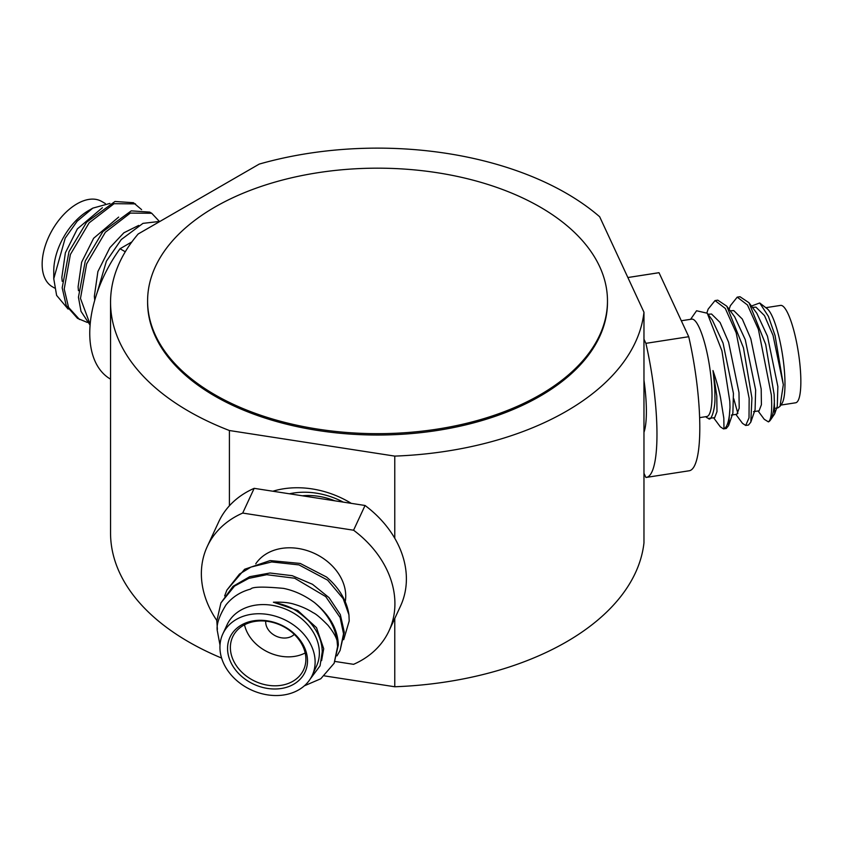 <?xml version="1.0" encoding="UTF-8"?>
<svg xmlns="http://www.w3.org/2000/svg" width="843" height="843" viewBox="0 0 843 843"><rect width="100%" height="100%" fill="white"/><g stroke="black" fill="none" stroke-linecap="round" stroke-linejoin="round"><path stroke-width="1.26" d="M737.225 297.147L739.985 296.725L749.027 302.763L765.676 344.376L774.137 394.545L774.675 413.881L770.407 420.109A64.057 13.541 81.2 0 1 768.405 421.879C771.292 419.782 772.283 410.815 771.356 394.967L758.405 329.371L747.488 304.997L737.225 297.147L730.375 305.682L729.121 309.318M774.675 413.881L777.288 406.305L777.857 386.526L767.478 336.22L756.835 313.29L749.016 302.774M735.865 414.398L742.504 423.355L745.707 425.462L748.468 425.041L750.797 422.164L755.086 409.74L755.644 389.961L745.265 339.655L734.622 316.726L726.803 306.209L717.772 300.161L715.022 300.582L708.162 309.118L706.908 312.764M713.652 417.833L720.291 426.79L723.494 428.908L726.266 428.476L728.594 425.599L732.873 413.175L733.431 393.396L723.052 343.09L712.409 320.161L707.256 313.227L721.924 350.825L729.796 401.247L729.996 407.348A64.057 13.541 81.2 0 1 723.989 428.75L723.81 418.075L720.596 398.181C719.142 390.309 716.603 381.11 712.978 370.562C714.442 382.985 715.075 391.552 714.875 396.273C715.718 407.18 711.26 422.28 708.394 418.434L706.971 417.706M690.596 319.318L696.56 310.761L707.256 313.227M728.594 425.599L729.996 407.348M750.807 422.164L751.924 397.98L743.463 347.811L726.814 306.199M775.729 408.233L777.868 407.896L780.007 406.337L783.326 384.693L773.031 335.356L764.496 315.609L755.971 307.147L752.441 307.389M753.526 411.669L759.079 410.804L761.408 404.724L761.197 389.097L750.818 338.791L742.293 319.044L733.758 310.582L730.238 310.825M731.313 415.104L736.866 414.24L739.206 408.16L738.984 392.543L728.605 342.226L720.08 322.479L711.545 314.017L708.025 314.26M708.394 418.434L714.653 417.675L716.993 411.595L716.782 395.978L712.978 370.562M783.326 384.693L775.086 335.651L768.373 316.273L759.712 302.985L751.44 306.03M758.068 410.962L764.253 419.298L768.405 421.879M733.758 398.739L737.888 413.46M745.707 425.462L749.016 417.843L749.153 398.402L736.192 332.806L725.286 308.433L715.022 300.582M643.968 339.202L645.896 343.343L688.731 336.715L659.015 272.711L627.866 277.526L658.562 272.753A100.191 21.17 81.2 0 1 659.015 272.711M645.896 343.343A100.191 21.17 81.2 0 1 656.971 434.261A100.191 21.17 81.2 0 1 646.36 477.401A100.191 21.17 81.2 0 1 645.896 477.444L643.968 473.313M643.968 380.193A59.295 12.529 81.2 0 1 646.381 411.458A59.295 12.529 81.2 0 1 643.968 432.311M688.731 336.715A100.191 21.17 81.2 0 1 699.806 427.633A100.191 21.17 81.2 0 1 689.195 470.773L646.36 477.401M681.323 320.751L691.724 319.149A49.273 10.411 81.2 0 1 705.022 344.387A49.273 10.411 81.2 0 1 712.008 395.314A49.273 10.411 81.2 0 1 706.792 416.526L699.627 417.643M759.712 302.985L767.098 308.664A49.273 10.411 81.2 0 1 784.981 384.029A49.273 10.411 81.2 0 1 781.809 403.744L780.007 406.337M765.823 307.684L780.565 305.398A49.273 10.411 81.2 0 1 793.864 330.646A49.273 10.411 81.2 0 1 800.85 381.573A49.273 10.411 81.2 0 1 795.634 402.785L780.892 405.072M774.411 400.478A64.057 13.541 81.2 0 1 770.407 420.109M220.002 645.137L217.42 631.344C216.04 625.274 218.917 616.444 226.029 604.852C232.383 596.992 240.603 591.733 250.687 589.078C252.278 586.749 263.227 586.517 283.522 588.382C294.291 590.564 304.66 595.327 314.608 602.671C329.855 615.232 337.758 629.331 338.328 644.979L334.144 663.272L337.59 646.581L337.031 640.49C335.735 636.233 332.722 631.175 328.011 625.316C320.888 618.067 315.946 613.862 313.174 612.724C307.495 609.099 301.193 606.286 294.26 604.273C289.307 602.608 282.352 601.923 273.395 602.208L297.79 610.522L316.525 627.698L323.701 648.731L321.594 660.649M343.691 639.679L349.202 620.975L348.939 614.842A64.057 50.517 -155.1 0 0 326.515 577.023L300.266 563.451L270.129 560.574L244.649 569.257L226.862 590.111L239.507 574.041L250.982 567.065L271.667 561.954L299.012 564.905L327.664 580.163L343.206 598.678L348.939 614.842M224.659 595.917L226.872 590.1M217.399 629.394L216.82 621.028L220.919 602.924L234.533 586.096L248.811 578.361L266.746 574.705L294.692 578.235L325.735 596.612L340.129 617.54L343.533 633.757L340.098 650.448L336.989 655.865M334.144 663.272L320.783 678.763L304.344 685.833M273.395 602.208C290.192 606.022 296.378 609.668 307.99 620.195C317.326 629.921 322.079 640.49 322.237 651.892L320.055 665.833L310.308 678.889M220.919 602.924L233.058 586.306L249.707 576.696L269.992 573.008L292.226 575.685L312.447 584.273L329.044 597.645L340.319 614.6L344.281 632.155L340.087 650.448M365.051 505.484L353.575 530.215L242.7 513.071L254.175 488.339L365.051 505.484A100.191 79.01 -155.1 0 1 406.389 578.93A100.191 79.01 -155.1 0 1 400.488 606.138L389.013 630.87A100.191 79.01 -155.1 0 1 353.575 664.326L334.987 661.449M227.557 648.457A41.391 32.645 24.9 0 1 267.526 620.848A41.391 32.645 24.9 0 1 307.505 660.828A41.391 32.645 24.9 0 1 267.526 688.436A41.391 32.645 24.9 0 1 227.557 648.457M305.883 659.194A39.094 30.833 -155.1 0 0 274.713 622.956A39.094 30.833 -155.1 0 0 232.668 636.908A39.094 30.833 -155.1 0 0 230.371 647.519A39.094 30.833 -155.1 0 0 261.541 683.768A39.094 30.833 -155.1 0 0 303.585 669.816A39.094 30.833 -155.1 0 0 305.883 659.194M244.502 624.811A39.094 30.833 -155.1 0 0 305.187 652.967M265.724 621.133A16.428 12.951 -155.1 0 0 265.693 621.965A16.428 12.951 -155.1 0 0 276.567 636.37A16.428 12.951 -155.1 0 0 294.281 634.389M254.175 488.339A100.191 79.01 -155.1 0 0 218.737 521.785L207.262 546.517A100.191 79.01 -155.1 0 0 216.83 620.48M389.013 630.87A100.191 79.01 -155.1 0 0 394.914 603.662A100.191 79.01 -155.1 0 0 353.575 530.215M242.7 513.071A100.191 79.01 -155.1 0 0 207.262 546.517M345.24 601.723A49.273 38.862 -155.1 0 0 345.735 596.054A49.273 38.862 -155.1 0 0 309.265 551.301A49.273 38.862 -155.1 0 0 255.745 563.841M312.226 675.38L316.473 666.223A49.273 38.862 -155.1 0 0 319.371 652.84A49.273 38.862 -155.1 0 0 280.087 607.15A49.273 38.862 -155.1 0 0 227.094 624.737L222.837 633.894A49.273 38.862 -155.1 0 0 219.939 647.276A49.273 38.862 -155.1 0 0 259.222 692.967A49.273 38.862 -155.1 0 0 312.226 675.38A49.273 38.862 -155.1 0 0 315.124 662.008A49.273 38.862 -155.1 0 0 275.84 616.317A49.273 38.862 -155.1 0 0 222.837 633.894M337.031 640.49A64.057 50.517 -155.1 0 0 314.608 602.671M334.734 500.795A59.295 46.765 -155.1 0 0 302.352 495.789M97.061 292.9L106.397 261.172L121.287 239.528L142.973 223.363L160.012 221.382M159.19 221.203L151.719 213.268L149.685 212.099L131.255 210.866L102.878 231.593L85.28 260.972L78.441 297.221L81.002 311.341L90.096 325.156M141.592 209.622L133.426 202.71L114.996 201.477L86.618 222.204L69.021 251.593L62.182 287.832L66.218 305.577L77.503 318.348L87.314 322.437M102.393 207.715L77.377 228.885L65.375 252.805L61.834 277.473L62.203 281.32M118.652 217.104L93.636 238.274L81.634 262.194L78.093 286.862L78.462 290.709M138.695 225.418L123.889 232.784L109.896 247.663L97.893 271.572L94.353 296.251L94.743 300.256M109.938 203.416L92.793 208.137L77.156 221.235L65.196 238.169L53.762 278.727L56.618 295.398L68.114 309.075M135.46 203.88L114.058 203.7L89.084 222.879L70.38 254.502L64.216 289.012L68.568 307.4L79.537 319.518M151.719 213.268L130.317 213.089L105.343 232.268L86.639 263.891L80.475 298.401L90.159 324.481M131.898 241.888L120.022 248.738L125.291 251.772M110.549 379.15L110.517 379.129A100.191 57.84 -60 0 1 120.022 248.738M53.762 278.727L53.762 270.909A49.273 28.451 -60 0 1 88.599 210.56L92.793 208.137M54.553 288.032L52.35 286.757A49.273 28.451 -60 0 1 42.15 264.207A49.273 28.451 -60 0 1 63.657 214.617A49.273 28.451 -60 0 1 101.624 201.414L105.354 203.563M351.31 503.366A85.406 67.356 -155.1 0 0 312.089 488.908A85.406 67.356 -155.1 0 0 272.858 491.227M343.238 502.112A68.978 54.405 -155.1 0 0 316.336 493.155A68.978 54.405 -155.1 0 0 289.434 493.787M138.189 233.975A266.989 154.143 0 0 0 110.549 302.279A266.989 154.143 0 0 0 229.412 430.52L394.766 456.105A266.989 154.143 0 0 0 643.968 312.226L599.668 216.756A266.989 154.143 0 0 0 566.327 193.279A266.989 154.143 0 0 0 259.233 164.09L138.189 233.975M110.549 302.279L110.549 532.934A266.989 154.143 0 0 0 221.593 658.056M229.412 430.52L229.412 505.789M324.523 675.896L394.766 686.76A266.989 154.143 0 0 0 643.968 542.881L643.968 312.226M394.766 456.105L394.766 538.266M394.766 618.488L394.766 686.76M147.599 300.919L147.599 302.279A229.939 132.751 0 0 0 214.954 396.147A229.939 132.751 0 0 0 465.536 424.925A229.939 132.751 0 0 0 607.476 302.279L607.476 300.919A229.939 132.751 0 0 0 540.131 207.051A229.939 132.751 0 0 0 289.549 178.273A229.939 132.751 0 0 0 147.599 300.919A229.939 132.751 0 0 0 214.954 394.787A229.939 132.751 0 0 0 465.536 423.565A229.939 132.751 0 0 0 607.476 300.919M705.665 416.705L707.182 417.875"/></g></svg>
